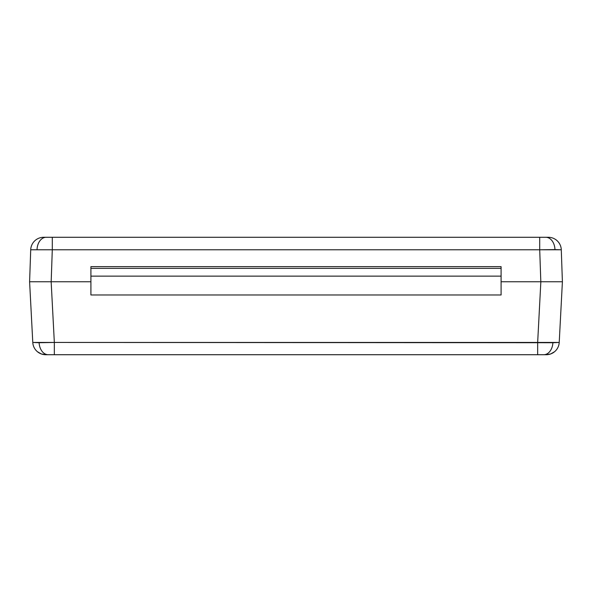 <?xml version="1.0" encoding="UTF-8"?>
<svg xmlns="http://www.w3.org/2000/svg" width="592" height="592" viewBox="0 0 592 592"><rect width="100%" height="100%" fill="white"/><g stroke="black" fill="none" stroke-linecap="round" stroke-linejoin="round"><path stroke-width="0.89" d="M45.88 354.719L546.283 354.719L550.708 353.942L548.532 354.527L550.708 353.942L554.6 351.7M559.211 342.457L559.218 342.442A12.95 12.95 0 0 1 546.283 354.719A12.95 12.95 0 0 0 559.218 342.442L54.338 342.442L51.156 281.755L29.6 281.755L32.782 342.442A12.95 12.95 0 0 0 37.4 351.7L41.292 353.942L45.717 354.719A12.95 12.95 -90 0 1 32.782 342.442A12.95 12.95 90 0 0 45.717 354.719L54.338 354.719L54.338 342.442L39.109 342.724A12.95 9.161 90 0 0 48.241 354.719A12.95 9.161 -90 0 1 39.109 342.724L32.782 342.442L29.6 281.755L44.304 281.755M41.292 353.942L43.468 354.527L41.292 353.942M550.708 353.942L548.532 354.527M32.782 342.442L54.338 342.442L54.338 354.719L537.662 354.719L537.662 342.442L537.662 354.719L543.759 354.719A12.95 9.161 -90 0 0 552.891 342.724A12.95 9.161 90 0 1 543.759 354.719L546.12 354.719M90.909 294.979L90.909 266.652L501.091 266.652L501.091 294.979L90.909 294.979L501.091 294.979L90.909 294.979L90.909 281.755L51.156 281.755L54.338 342.442L552.891 342.724L559.218 342.442L562.4 281.755L540.844 281.755L537.662 342.442L540.844 281.755L501.091 281.755L501.091 294.979M34.78 281.755L90.909 281.755L51.178 281.755L52.288 249.78L30.717 249.78L29.6 281.755L51.178 281.755L29.6 281.755L31.243 281.755L29.6 281.755L30.717 249.78L52.288 249.78L51.178 281.755L90.909 281.755L90.909 266.652L90.909 276.138L501.091 276.138L501.091 266.652L90.909 266.652L501.091 266.652L501.091 281.755L562.4 281.755L559.218 342.442M557.22 281.755L562.4 281.755L560.757 281.755L562.4 281.755L561.283 249.78L539.712 249.78L540.822 281.755L562.4 281.755L561.283 249.78A12.95 12.95 0 0 0 548.34 237.281L545.809 237.281A12.95 9.161 90 0 1 554.963 249.595L561.283 249.78A12.95 12.95 0 0 0 548.34 237.281L539.712 237.281L539.712 249.78L52.288 249.78L52.288 237.281L46.191 237.281A12.95 9.161 90 0 0 37.037 249.595A12.95 9.161 -90 0 1 46.191 237.281L43.66 237.281A12.95 12.95 0 0 0 30.717 249.78A12.95 12.95 0 0 1 43.66 237.281M547.696 281.755L501.091 281.755L540.822 281.755L539.712 249.78L554.963 249.595A12.95 9.161 -90 0 0 545.809 237.281L52.288 237.281L52.288 249.78L539.712 249.78L539.712 237.281L43.83 237.281M90.909 268.368L501.091 268.368L90.909 268.368M90.909 276.138L501.091 276.138"/></g></svg>
